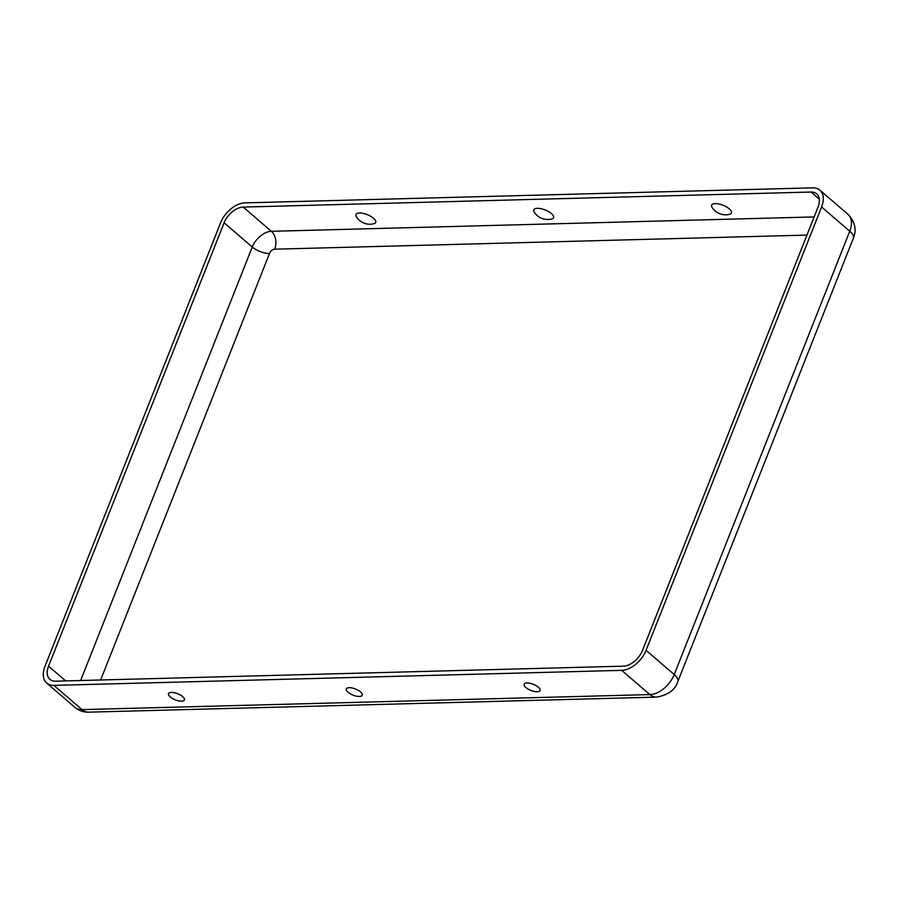 <?xml version="1.0" encoding="UTF-8"?>
<svg xmlns="http://www.w3.org/2000/svg" width="900" height="900" viewBox="0 0 900 900"><rect width="100%" height="100%" fill="white"/><g stroke="black" fill="none" stroke-linecap="round" stroke-linejoin="round"><path stroke-width="1.35" d="M715.151 203.602A10.631 4.084 21.6 0 1 728.37 208.17A10.631 4.084 21.6 0 1 729.551 214.29A15.908 15.908 0 0 1 712.035 207.349A10.631 4.084 21.6 0 1 715.151 203.602M551.722 218.993A10.631 4.084 -158.4 0 0 550.541 212.884A10.631 4.084 -158.4 0 0 537.322 208.316A10.631 4.084 -158.4 0 0 534.206 212.062A15.908 15.908 0 0 0 551.722 218.993M373.894 223.706A10.631 4.084 -158.4 0 0 372.713 217.586A10.631 4.084 -158.4 0 0 359.505 213.019A10.631 4.084 -158.4 0 0 356.377 216.765A15.908 15.908 0 0 0 373.894 223.706M527.017 682.976A8.55 3.285 21.6 0 1 540.011 689.299A8.55 3.285 21.6 0 1 537.21 691.751A8.55 3.285 21.6 0 1 526.984 688.376A8.55 3.285 21.6 0 1 525.038 683.37A8.55 3.285 21.6 0 1 527.017 682.976M181.564 701.168A8.55 3.285 -158.4 0 0 184.354 698.715A8.55 3.285 -158.4 0 0 171.36 692.393A8.55 3.285 -158.4 0 0 169.38 692.786A8.55 3.285 -158.4 0 0 171.338 697.793A8.55 3.285 -158.4 0 0 181.564 701.168M359.381 696.465A8.55 3.285 -158.4 0 0 362.183 694.001A8.55 3.285 -158.4 0 0 349.189 687.69A8.55 3.285 -158.4 0 0 347.209 688.072A8.55 3.285 -158.4 0 0 349.166 693.079A8.55 3.285 -158.4 0 0 359.381 696.465M621.709 670.354L53.843 685.384A22.815 14.096 130.7 0 1 46.721 683.1A22.815 14.096 130.7 0 1 45 666.248L220.534 222.896A22.815 14.096 -49.3 0 1 244.879 202.882L812.745 187.841A22.815 14.096 130.7 0 1 819.866 190.125A22.815 14.096 130.7 0 1 821.587 206.989L646.054 650.329A22.815 14.096 -49.3 0 1 621.709 670.354L649.867 694.586L82.013 709.627A22.815 14.096 130.7 0 1 74.88 707.332C78.885 710.651 83.441 712.26 88.571 712.159A17.921 12.296 -91.5 0 1 82.013 709.627L53.843 685.384M623.363 666.158L55.508 681.188A17.921 11.07 130.7 0 1 49.905 679.399A17.921 11.07 130.7 0 1 48.555 666.158L224.089 222.806A17.921 11.07 -49.3 0 1 243.225 207.079L811.08 192.037A17.921 11.07 130.7 0 1 816.683 193.838A17.921 11.07 130.7 0 1 818.033 207.079L642.499 650.43A17.921 11.07 -49.3 0 1 623.363 666.158M100.642 679.995L269.505 253.474A13.039 5.018 21.6 0 1 252.259 247.039L224.089 222.806M806.94 235.091L274.725 249.188A4.894 3.015 -49.3 0 0 269.505 253.474M65.722 680.918L48.555 666.158M80.629 680.524L252.259 247.039A17.921 11.07 -49.3 0 1 271.384 231.311L243.225 207.079M88.571 712.159L656.438 697.117A17.921 12.296 -91.5 0 1 649.867 694.586A22.815 14.096 -49.3 0 0 674.224 674.561L646.054 650.329M656.438 697.117C668.092 695.092 675.225 689.884 677.846 681.514A17.921 6.896 -158.4 0 0 674.224 674.561L849.758 231.221L821.587 206.989M853.38 238.162A17.921 6.896 -158.4 0 0 849.758 231.221A22.815 14.096 130.7 0 0 848.036 214.369C855 221.771 856.789 229.703 853.38 238.162L677.846 681.514M274.725 249.188A13.039 8.944 88.5 0 0 271.384 231.311L814.129 216.934M819.293 199.102L811.08 192.037M46.721 683.1L74.88 707.332M819.866 190.125L848.036 214.369"/></g></svg>
